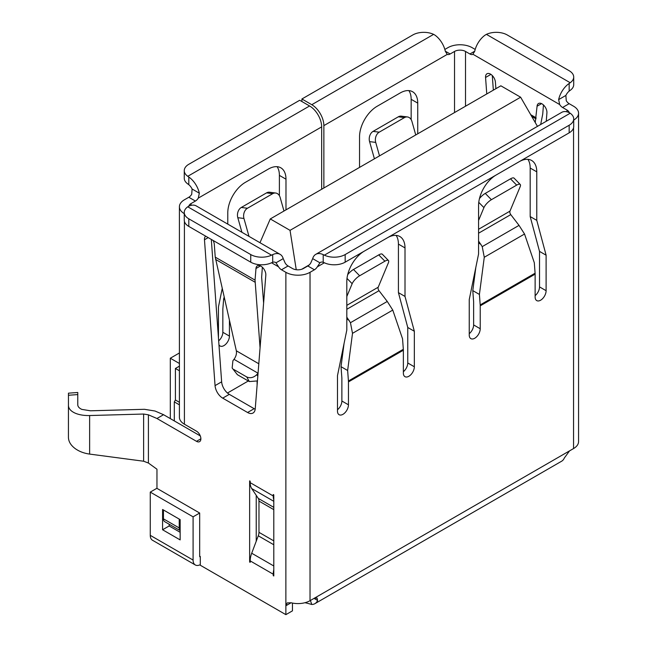 <?xml version="1.0" encoding="UTF-8"?>
<svg xmlns="http://www.w3.org/2000/svg" width="647" height="647" viewBox="0 0 647 647"><rect width="100%" height="100%" fill="white"/><g stroke="black" fill="none" stroke-linecap="round" stroke-linejoin="round"><path stroke-width="0.97" d="M156.962 488.364L156.962 469.221L148.414 463.034L143.618 461.222L89.634 454.089C84.061 453.312 79.266 451.501 75.262 448.654C70.814 445.338 68.542 441.602 68.436 437.429L68.453 393.166L77.769 392.486L77.769 394.581L68.453 395.26M200.885 438.795L196.494 441.327L156.962 418.504L148.414 414.824L143.618 414.04L89.634 415.536C84.061 415.657 79.266 414.881 75.262 413.198C70.814 411.209 68.542 408.605 68.436 405.386L68.436 437.429M200.295 435.916L163.554 414.703L154.997 411.015L144.459 409.3L90.475 410.796L81.854 409.397C79.177 408.2 77.818 406.639 77.753 404.707L77.769 394.581L77.777 405.095M281.477 269.775A6.211 3.583 60 0 1 278.574 266.831L275.986 262.803L283.216 258.63L285.165 263.03A6.211 3.583 -120 0 0 288.069 265.974L281.477 269.775L285.869 272.314A17.081 9.859 180 0 0 310.026 272.314L314.418 269.775L307.835 265.974L303.443 268.513A7.764 4.48 180 0 1 292.46 268.513L288.069 265.974M199.672 556.137L200.287 556.485L200.287 565.235L285.869 614.65L292.46 610.849L292.46 603.069M256.228 541.256L256.228 495.327M263.612 303.047L261.639 277.264L262.358 267.235M255.193 409.203A10.87 6.276 60 0 1 254.158 408.694L229.297 394.338A10.87 6.276 60 0 1 221.646 381.819L211.302 239.406M285.869 614.65L285.869 605.778L287.228 602.891L291.093 602.761A17.081 9.859 0 0 0 310.026 600.699L314.038 598.386L317.07 598.038L317.604 600.448L314.038 598.386L573.557 448.557A17.081 9.859 0 0 0 578.564 441.586L578.564 113.193A17.081 9.859 180 0 1 573.711 120.075M196.494 441.327A6.211 3.583 -120 0 0 199.6 441.634A6.211 3.583 -120 0 0 200.546 436.66A6.211 3.583 -120 0 0 196.494 431.185L184.411 424.214L184.411 221.347M205.706 236.171A6.988 4.036 -120 0 0 204.468 239.762L215.055 385.62A10.87 6.276 -120 0 0 222.714 398.14L247.575 412.495A10.87 6.276 -120 0 0 253.009 413.037A10.87 6.276 -120 0 0 255.233 408.815L265.82 275.177A6.988 4.036 -120 0 0 262.981 267.874A6.988 4.036 -120 0 0 257.401 265.788A6.988 4.036 -120 0 0 255.977 268.505L255.055 280.127L215.233 257.134L214.311 244.445A6.988 4.036 -120 0 0 213.073 240.425M249.637 480.883L249.637 562.033L250.187 562.348L250.187 560.892A17.081 9.859 -60 0 1 251.707 553.234L258.274 535.805A7.764 4.48 120 0 0 258.97 532.327L258.97 501.085A7.764 4.48 120 0 0 258.274 498.4L251.707 488.558A17.081 9.859 -60 0 1 250.187 482.662L250.187 481.206L249.637 480.883M273.794 499.816A17.081 9.859 -60 0 1 273.244 495.974L273.244 494.518L273.794 494.834L273.794 575.976L273.244 575.66L273.244 574.204A17.081 9.859 -60 0 1 273.794 569.732M163.554 414.703L156.962 418.504M569.166 91.13L569.166 83.455L570.209 82.735A15.528 8.969 -0 0 0 573.711 77.058L573.711 84.668A15.528 8.969 180 0 1 570.209 90.337L569.166 91.13A7.764 4.48 120 0 0 565.874 95.441L566.262 100.738A6.211 3.583 -120 0 0 569.166 103.682L562.575 107.491L566.966 110.022A7.764 4.48 180 0 1 569.182 112.627M562.575 107.491A6.211 3.583 60 0 1 559.671 104.547L558.644 99.614L565.874 95.441M474.752 51.186L472.811 54.397A6.211 3.583 60 0 1 469.9 53.984L474.752 51.186A17.081 9.859 -60 0 1 485.274 35.019L486.431 34.364A15.528 8.969 -0 0 1 507.232 34.962L569.166 70.717A15.528 8.969 -0 0 1 573.711 77.058M323.864 188.002L323.864 125.623A17.081 9.859 -120 0 0 311.781 104.701L301.906 98.991L412.802 34.962A15.528 8.969 0 0 1 433.611 34.364L434.768 35.019A17.081 9.859 60 0 1 445.29 51.186L450.134 53.984L454.534 51.445A7.764 4.48 180 0 1 465.508 51.445L469.9 53.984M535.231 122.509L537.075 106.213A6.988 4.036 -120 0 1 538.498 103.504A6.988 4.036 -120 0 1 544.078 105.59A6.988 4.036 -120 0 1 546.917 112.893L546.254 121.28M495.885 88.688L495.408 82.161A6.988 4.036 -120 0 0 492.173 75.424A6.988 4.036 -120 0 0 486.989 73.766A6.988 4.036 -120 0 0 485.565 77.47L486.762 93.952M492.286 75.545L493.346 90.151M543.456 104.951L542.736 114.034L540.682 124.499M475.197 49.431L472.1 47.643A17.081 9.859 180 0 0 447.942 47.643L444.845 49.431M578.564 113.193A17.081 9.859 180 0 0 573.557 106.221L569.166 103.682M273.244 575.66L273.794 575.345M200.287 564.653A10.716 6.187 -60 0 1 195.305 564.968A10.716 6.187 -60 0 1 193.089 560.067L193.089 516.832L150.266 492.108L150.266 535.344A10.716 6.187 -60 0 0 152.482 540.245L195.305 564.968M200.287 556.962A1.399 0.809 -60 0 1 199.963 556.905A1.399 0.809 -60 0 1 199.672 556.266L199.672 513.031L193.089 516.832M180.149 519.622L162.583 509.48L162.583 529.764L180.149 539.905L180.149 519.622M305.174 602.664L311.781 604.476A17.081 9.859 -120 0 0 314.887 603.675A17.081 9.859 -120 0 0 317.604 600.448M169.166 524.248L169.166 525.962L180.149 532.303M199.672 513.031L156.849 488.307L150.266 492.108M169.166 525.962L162.583 529.764M569.546 450.87L564.33 458.003A17.081 9.859 60 0 1 561.62 461.222L314.887 603.675M527.887 159.332A24.845 14.347 -60 0 1 530.184 168.034L530.184 216.567L539.517 251.392L539.517 286.896A7.764 4.48 -60 0 1 535.126 295.647M475.828 267.405L472.795 290.616L473.628 301.809A3.106 1.795 -120 0 1 473.636 302.036L473.636 324.931A7.764 4.48 -60 0 1 469.245 333.682M396.126 235.403A24.845 14.347 -60 0 1 398.423 244.105L398.423 292.638L407.756 327.471L407.756 362.967A7.764 4.48 -60 0 1 403.364 371.718M388.467 260.539L382.328 254.239A7.764 2.556 135.7 0 0 378.754 254.894L384.892 261.194A7.764 2.556 -44.3 0 1 388.467 260.539A7.764 2.556 -44.3 0 1 388.394 262.787L378.204 287.219A3.106 1.795 -120 0 0 379.005 290.689L387.27 301.453L392.769 310.083L402.547 338.81L403.324 349.291A12.422 7.174 -120 0 1 403.364 350.221L403.364 373.117A7.764 4.48 120 0 0 404.973 376.667A7.764 4.48 120 0 0 410.95 374.589A7.764 4.48 120 0 0 414.339 366.776L414.339 331.272L405.006 296.439L405.006 247.906A24.845 14.347 120 0 0 399.862 236.535A24.845 14.347 120 0 0 387.44 237.764L364.382 251.076A24.845 14.347 120 0 0 346.816 281.51L346.816 330.043L337.483 375.648L337.483 411.152A7.764 4.48 120 0 0 339.085 414.703A7.764 4.48 120 0 0 345.069 412.624A7.764 4.48 120 0 0 348.458 404.812L348.458 381.916A12.422 7.174 -120 0 0 348.426 380.986L347.641 370.505L341.026 366.687L341.859 377.88A3.106 1.795 -120 0 1 341.875 378.115L341.875 401.011A7.764 4.48 -60 0 1 337.483 409.753M307.835 265.974A6.211 3.583 120 0 0 310.738 263.03L312.679 258.63L319.909 262.803L317.329 266.831A6.211 3.583 -60 0 1 314.418 269.775M480.228 305.845L535.126 274.142L535.126 297.038A7.764 4.48 120 0 0 536.735 300.596A7.764 4.48 120 0 0 542.72 298.518A7.764 4.48 120 0 0 546.108 290.697L546.108 255.201L536.775 220.368L536.775 171.835A24.845 14.347 120 0 0 531.624 160.464A24.845 14.347 120 0 0 519.201 161.693L496.144 175.005A24.845 14.347 120 0 0 478.578 205.431L478.578 253.964L469.245 299.577L469.245 335.073A7.764 4.48 120 0 0 470.854 338.632A7.764 4.48 120 0 0 476.831 336.553A7.764 4.48 120 0 0 480.228 328.741L480.228 305.845A12.422 7.174 -120 0 0 480.187 304.915L479.411 294.434L472.795 290.616M573.557 127.774L573.557 448.557L569.514 450.894M215.233 257.134L236.333 350.795C236.818 353.658 236.042 356.505 234.004 359.336L232.904 360.743L232.152 367.997L237.384 374.678L232.152 367.997M257.441 380.913L249.33 381.568L246.725 376.95L233.769 369.469M246.725 376.95C250.227 378.479 253.608 377.686 256.867 374.581L258.048 373.262M249.33 381.568L237.384 374.678M260.062 347.795L255.055 280.127M248.311 380.978L227.461 393.02M417.744 133.8L417.744 103.116A24.845 14.347 120 0 0 412.6 91.737A24.845 14.347 120 0 0 400.178 92.974L377.12 106.286A24.845 14.347 120 0 0 359.546 136.711L359.546 167.395M450.134 53.984A6.211 3.583 -60 0 1 447.231 54.397L447.028 54.291M411.16 119.606L411.16 99.314A24.845 14.347 120 0 0 408.864 90.612M218.953 344.786A7.764 4.48 120 0 0 220.061 345.983A7.764 4.48 120 0 0 226.046 343.905A7.764 4.48 120 0 0 229.434 336.092L229.434 320.443M222.204 288.611L218.451 306.929L218.451 337.871M285.982 209.871L285.982 179.187A24.845 14.347 120 0 0 280.838 167.816A24.845 14.347 120 0 0 268.416 169.045L245.35 182.357A24.845 14.347 120 0 0 227.784 212.79L227.784 224.129M321.664 189.264L321.664 126.885L198.297 198.111A6.211 3.583 -60 0 1 195.394 201.055L188.803 197.254L184.411 199.794A17.081 9.859 180 0 0 179.413 206.765A17.081 9.859 180 0 0 184.258 213.647M283.216 258.63A17.081 9.859 120 0 0 280.135 254.352L196.251 205.916A17.081 9.859 -60 0 0 188.803 206.191A7.764 4.48 180 0 1 191.002 203.595L195.394 201.055M279.391 195.677L279.391 175.386A24.845 14.347 120 0 0 277.094 166.683M218.67 340.856A7.764 4.48 120 0 0 222.843 332.291L222.843 309.395A12.422 7.174 60 0 1 222.883 308.506L223.66 298.93L224.679 299.512M188.803 197.254A6.211 3.583 120 0 0 191.706 194.31L192.102 189.013A7.764 4.48 -120 0 0 188.803 184.702L187.759 183.91A15.528 8.969 180 0 1 184.258 178.24L184.258 170.63A15.528 8.969 0 0 0 187.759 176.299L188.803 177.027L188.803 184.702M179.413 206.765L179.413 417.234A17.081 9.859 0 0 0 184.411 424.214M345.166 262.172A15.528 8.969 180 0 1 324.357 262.771L323.201 262.302L323.201 254.619A17.081 9.859 -120 0 0 315.76 254.352L561.725 112.352A17.081 9.859 60 0 1 569.166 112.618L570.209 113.225A15.528 8.969 0 0 1 573.711 118.902A15.528 8.969 0 0 1 569.166 125.235L345.166 254.562L345.166 262.172L569.166 132.845L569.166 125.235M315.76 254.352A17.081 9.859 -120 0 0 312.679 258.63M323.201 262.302A7.764 4.48 -120 0 0 320.419 262.423A7.764 4.48 -120 0 0 319.909 262.803M323.201 254.619L324.357 255.169A15.528 8.969 0 0 0 345.166 254.562M573.711 118.902L573.711 126.505A15.528 8.969 180 0 1 569.166 132.845M192.102 189.013L199.325 193.186A17.081 9.859 -120 0 0 188.803 177.027M184.258 170.63A15.528 8.969 0 0 1 188.803 164.289L299.707 100.261L309.589 105.971A17.081 9.859 60 0 1 321.664 126.885M199.325 193.186L198.297 198.111M323.864 125.623L447.231 54.397L445.29 51.186M301.906 98.991L301.906 101.53M275.986 262.803A7.764 4.48 120 0 0 275.476 262.423A7.764 4.48 120 0 0 272.694 262.302L271.546 262.771A15.528 8.969 180 0 1 250.737 262.172L250.737 254.562A15.528 8.969 0 0 0 271.546 255.169L272.694 254.619L272.694 262.302M280.135 254.352A17.081 9.859 120 0 0 272.694 254.619M188.803 206.191L187.759 206.797A15.528 8.969 0 0 0 184.258 212.467A15.528 8.969 0 0 0 188.803 218.807L250.737 254.562M188.803 218.807L188.803 226.418L250.737 262.172M188.803 226.418A15.528 8.969 180 0 1 184.258 220.077L184.258 212.467M569.166 83.455A17.081 9.859 120 0 0 558.644 99.614M473.014 54.291L559.671 104.547M398.423 292.638L405.006 296.439M407.756 327.471L414.339 331.272M539.517 251.392L546.108 255.201M530.184 216.567L536.775 220.368M373.076 131.381A7.764 5.799 97.4 0 0 369.574 141.612L375.713 142.405A7.764 5.799 -82.6 0 1 379.215 132.174L373.076 131.381L398.334 116.8L404.472 117.592A7.764 5.799 -82.6 0 1 407.456 116.953A7.764 5.799 -82.6 0 1 411.953 121.482L415.746 134.956M407.456 116.953L401.31 116.161A7.764 5.799 97.4 0 0 398.334 116.8M369.574 141.612L374.419 158.814M379.215 132.174L404.472 117.592M375.713 142.405L379.506 155.87M535.126 274.142A12.422 7.174 -120 0 0 535.093 273.212L534.309 262.739L524.539 234.012L519.031 225.374L510.774 214.618A3.106 1.795 60 0 1 509.965 211.148L520.164 186.708A7.764 2.556 135.7 0 0 520.228 184.46A7.764 2.556 135.7 0 0 516.662 185.123L510.515 178.823A7.764 2.556 -44.3 0 1 514.09 178.16L520.228 184.46M479.451 198.605A7.764 2.556 -44.3 0 1 485.266 193.404L491.405 199.697L516.662 185.123M491.405 199.697A7.764 2.556 135.7 0 0 483.924 207.63L478.578 220.457M485.266 193.404L510.515 178.823M478.578 241.072L482.225 246.628L484.271 257.263L479.411 294.434M478.578 242.957L480.947 244.323M283.976 211.027L280.183 197.553A7.764 5.799 97.4 0 0 275.687 193.024A7.764 5.799 97.4 0 0 272.71 193.671L266.564 192.879L241.315 207.461L247.453 208.253A7.764 5.799 97.4 0 0 243.951 218.476L237.805 217.683A7.764 5.799 -82.6 0 1 241.315 207.461M266.564 192.879A7.764 5.799 -82.6 0 1 269.548 192.232L275.687 193.024M241.921 232.289L237.805 217.683M272.71 193.671L247.453 208.253M248.99 236.365L243.951 218.476M223.66 298.93L224.153 297.199M384.892 261.194L359.643 275.776L353.497 269.475A7.764 2.556 135.7 0 0 347.69 274.684M346.816 296.528L352.162 283.709A7.764 2.556 -44.3 0 1 359.643 275.776M378.754 254.894L353.497 269.475M341.026 366.687L344.067 343.476M347.641 370.505L352.502 333.334L350.456 322.707L346.816 317.151M346.816 319.028L349.186 320.394M305.958 602.438L305.958 603.053M311.781 604.476L310.398 600.489M250.187 561.717L249.637 562.033M301.688 269.273L309.201 264.93M537.455 126.359L520.633 97.22L500.867 85.808L270.276 218.937L290.042 230.348L520.633 97.22M296.245 269.71L290.042 230.348M257.102 385.183L257.102 381.115M270.276 218.937L259.981 242.714M174.31 420.914L174.31 401.892L175.41 399.992L175.41 368.466L179.413 370.771M175.41 399.992L179.413 402.305M179.413 366.153L175.41 368.466M179.413 363.485L170.307 358.228L170.307 418.601M174.31 401.892L179.413 404.836M179.413 352.971L170.307 358.228M179.227 519.088L163.44 509.973L163.44 518.837L179.227 527.952L179.227 519.088M179.227 527.952A6.211 3.583 120 0 0 180.149 530.524M164.726 521.676L180.149 530.58L164.726 521.676A6.211 3.583 -60 0 1 163.44 518.837M291.093 602.761L285.869 605.778L285.869 272.314M271.546 262.771L278.574 266.831M148.414 463.034L148.414 414.824M250.187 482.662L273.244 495.974M250.187 560.892L273.244 574.204M143.618 461.222L143.618 414.04M89.634 454.089L89.634 415.536M566.966 111.818L566.966 110.022M465.508 106.221L465.508 51.445M536.153 117.835L530.726 114.705M193.089 560.067L150.266 535.344M200.287 556.614L199.672 556.266M310.026 600.699L310.026 272.314M403.364 350.221L348.458 381.916M317.329 266.831L324.357 262.771M535.999 118.862L531.688 116.379M541.563 103.617L537.075 106.213M258.048 373.214L234.004 359.336M255.039 282.197L215.564 259.407M258.8 363.768L236.333 350.795M256.867 374.581L257.813 376.247M260.466 265.909L255.977 268.505M454.534 112.562L454.534 51.445M191.002 205.39L191.002 203.595M324.357 255.169L570.209 113.225M309.589 105.971L187.759 176.299M433.611 34.364L311.781 104.701M187.759 206.797L271.546 255.169M570.209 82.735L486.431 34.364M208.188 237.611L204.468 239.762M221.646 381.819L215.055 385.62M229.297 394.338L222.714 398.14M254.158 408.694L247.575 412.495M490.919 74.381L485.565 77.47M398.423 244.105L405.006 247.906M341.875 401.011L348.458 404.812M407.756 362.967L414.339 366.776M473.636 324.931L480.228 328.741M539.517 286.896L546.108 290.697M530.184 168.034L536.775 171.835M222.843 332.291L229.434 336.092M279.391 175.386L285.982 179.187M411.16 99.314L417.744 103.116M478.578 229.273L509.965 211.148M480.187 304.915L535.093 273.212M484.271 257.263L524.539 234.012M482.225 246.628L519.031 225.374M478.578 233.203L510.774 214.618M483.924 207.63L478.772 202.341M378.204 287.219L346.816 305.344M403.324 349.291L348.426 380.986M392.769 310.083L352.502 333.334M387.27 301.453L350.456 322.707M379.005 290.689L346.816 309.282M347.002 278.412L352.162 283.709M251.707 553.234L273.794 565.979M258.274 535.805L273.794 544.766M258.97 532.327L273.794 540.884M258.97 501.085L273.794 509.642M258.274 498.4L273.794 507.361M251.707 488.558L273.794 501.312"/></g></svg>
